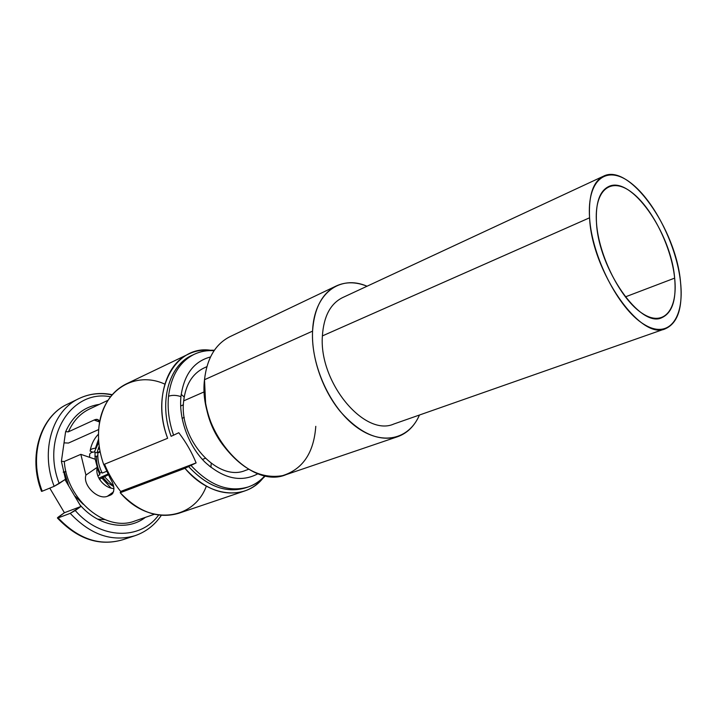 <?xml version="1.0" encoding="UTF-8"?>
<svg xmlns="http://www.w3.org/2000/svg" width="717" height="717" viewBox="0 0 717 717"><rect width="100%" height="100%" fill="white"/><g stroke="black" fill="none" stroke-linecap="round" stroke-linejoin="round"><path stroke-width="1.08" d="M89.706 454.82L89.598 457.329M94.402 451.916L98.776 442.246L94.402 451.916M98.57 439.109L95.469 448.206C92.296 448.537 90.521 449.335 90.163 450.599L90.423 450.025L90.181 451.19L92.995 452.158M99.672 477.782L107.882 474.107L99.672 477.782M184.26 417.393L182.055 418.325L184.26 417.393M100.057 451.378L97.001 452.678L98.928 446.816L97.001 452.678L94.94 452.615M113.627 486.565L107.801 482.819L102.827 477.441L107.801 482.819L113.627 486.565M101.877 472.351L100.138 473.059C97.422 467.645 96.221 462.062 96.535 456.308L97.817 455.77M94.904 456.254L96.535 456.308C96.221 462.062 97.422 467.645 100.138 473.059L99.304 473.525M113.878 487.999L113.582 488.51M248.62 469.294L245.483 470.406C217.95 482.568 178.497 439.485 183.677 400.866L204.309 391.814L183.677 400.866C185.667 384.635 192.389 373.7 203.834 368.063L206.855 366.674M97.118 468.219L99.905 474.717L97.79 475.756M89.544 457.312L89.67 454.363C89.921 453.036 91.695 452.203 94.994 451.862L95.119 459.212M113.519 486.09L104.225 476.455L108.258 474.851L99.421 479.306L101.904 478.105L110.956 487.981M106.537 471.347L102.244 473.077C98.919 466.552 97.467 459.83 97.897 452.911L100.174 451.943M99.582 448.743L98.363 449.263L99.179 445.965M397.666 436.689C407.373 433.185 414.641 425.961 419.463 415.018C408.968 439.629 382.044 446.108 356.143 426.812C330.232 407.758 310.766 365.186 312.567 331.137C311.303 357.487 322.292 389.573 340.109 411.28C359.755 433.498 378.943 441.968 397.666 436.689L286.119 474.627C250.412 490.168 197.964 431.455 204.506 379.714L312.567 331.137C313.938 293.343 339.975 274.36 367.041 286.226C355.946 281.763 345.711 281.664 336.309 285.94C322.121 293.145 314.207 308.211 312.567 331.137L204.506 379.714C206.962 358.357 215.45 344.008 229.969 336.667L336.309 285.94M222.611 444.567L220.334 441.403C213.11 430.738 208.36 419.069 206.084 406.396L205.501 402.533M204.506 379.714L205.591 403.053C208.271 417.921 213.845 431.625 222.315 444.137C240.858 468.784 260.916 479.288 282.507 475.658C302.744 469.321 313.84 452.875 315.785 426.337M96.777 404.782L97.978 405.024L96.777 404.782M143.911 517.88L143.212 518.884L143.911 517.88M57.423 518.015L64.413 512.727L49.778 488.125L64.413 512.727L80.904 506.489L70.221 513.354L58.14 517.889C57.002 518.257 57.217 517.862 58.785 516.715L64.413 512.727L80.904 506.489L79.937 504.867L80.904 506.489L75.258 510.513C100.353 539.856 140.514 540.34 158.645 515.021C140.514 540.34 100.353 539.856 75.258 510.513L70.221 513.354C90.494 534.828 112.067 542.276 134.939 535.716C112.067 542.276 90.494 534.828 70.221 513.354L58.14 517.889C78.261 539.059 99.735 546.372 122.562 539.811C99.735 546.372 78.261 539.059 58.14 517.889L57.423 518.015C77.669 539.229 99.385 546.497 122.562 539.811L134.939 535.716C145.856 531.96 154.657 525.167 161.343 515.317M97.611 519.162L104.7 519.583L97.611 519.162M68.724 431.177L67.9 431.939L68.724 431.177M63.177 472.127L64.405 472.18L68.536 485.382L64.405 472.18L65.964 471.526L63.177 472.127M75.285 496.37L83.181 504.257L75.285 496.37M154.424 514.25L135.002 520.945C106.448 532.525 66.914 500.583 64.288 461.47L80.842 454.345L95.227 459.247L80.842 454.345L64.288 461.47L61.402 461.345L65.937 481.224L79.937 504.867C98.596 526.628 127.527 531.36 145.381 517.369M68.482 443.052L64.019 442.864L68.482 443.052L98.695 429.537L68.482 443.052M99.385 404.361C84.006 406.691 72.758 415.797 65.641 431.688L68.456 431.795L94.115 420.028L99.636 422.044L94.115 420.028L68.456 431.795C73.116 421.112 80.116 413.53 89.464 409.04L108.043 400.274M99.654 422.08L97.637 419.535L94.115 420.028C96.992 418.71 98.838 419.391 99.654 422.08M103.759 464.517L110.158 478.266L103.759 464.517M113.627 491.79L107.389 496.289C98.023 500.188 82.482 485.373 85.923 475.084L97.297 467.26C94.501 476.769 104.673 488.367 113.94 488.546C104.673 488.367 94.501 476.769 97.297 467.26L95.227 459.247L97.297 467.26L85.923 475.084L80.842 454.345L85.923 475.084C82.482 485.373 98.023 500.188 107.389 496.289L110.328 495.178C115.123 492.122 115.07 486.484 110.158 478.266C114.478 485.436 115.007 490.822 111.753 494.416L110.328 495.178L112.802 493.395M184.188 397.012L181.195 394.35L184.188 397.012M164.802 384.124C135.845 370.689 103.248 389.17 99.089 425.701C102.244 405.41 111.305 391.482 126.255 383.927L188.813 353.947C164.91 364.442 154.272 402.882 167.644 438.275L103.705 464.544C99.063 451.396 97.521 438.454 99.089 425.701C97.521 438.454 99.063 451.396 103.705 464.544L167.644 438.275C149.62 391.527 175.02 344.85 210.538 350.255C202.821 349.529 195.589 350.756 188.813 353.947M209.516 466.265L211.022 466.31L211.21 463.415L210.923 467.403L211.022 466.31L209.516 466.265M244.596 491.002L178.883 513.238C158.493 519.216 138.946 512.386 120.232 492.731L184.95 468.326C204.291 489.397 224.179 496.953 244.596 491.002C251.667 488.564 257.708 484.387 262.718 478.481C245.178 500.574 209.005 497.383 184.95 468.326L188.41 466.364C207.589 486.924 227.092 493.932 246.935 487.372M193.025 354.906C169.284 364.245 158.251 401.592 171.121 436.312L178.784 432.727L171.121 436.312C158.52 402.264 168.827 365.518 191.789 355.471L194.244 354.297C179.77 361.601 171.202 375.591 168.531 396.25C167.294 408.977 168.997 421.99 173.639 435.282C168.997 421.99 167.294 408.977 168.531 396.25C172.241 394.95 176.373 395.076 180.935 396.626C178.685 419.212 188.634 446.162 205.286 462.438C223.812 478.911 241.387 482.666 258.012 473.704M184.95 468.326L120.232 492.731L120.671 491.45L196.117 462.913L184.95 468.326M264.932 475.685C260.253 480.955 254.687 484.719 248.234 486.96C228.696 492.704 209.606 485.517 190.964 465.405C209.606 485.517 228.696 492.704 248.234 486.96L245.653 487.838C226.115 493.583 207.034 486.422 188.41 466.364L196.117 462.913L120.671 491.45C113.842 482.962 108.473 473.874 104.548 464.195C108.473 473.874 113.842 482.962 120.671 491.45L120.232 492.731C148.679 526.323 193.751 520.417 206.335 486.171M42.231 491.208L54.16 486.332L64.969 479.583L65.937 481.224L64.969 479.583L59.215 483.491C40.726 436.761 72.005 389.008 110.526 396.779C72.005 389.008 40.726 436.761 59.215 483.491L54.16 486.332C40.044 450.76 52.565 410.447 79.103 398.509C52.565 410.447 40.044 450.76 54.16 486.332L42.231 491.208C28.304 456.084 40.896 416.147 67.38 404.218C40.896 416.147 28.304 456.084 42.231 491.208L41.523 491.369C27.658 456.236 40.564 416.308 67.38 404.218L79.103 398.509C89.535 393.579 100.577 392.298 112.246 394.682M214.069 350.712C207.043 350.201 200.428 351.402 194.244 354.297C200.581 351.321 207.294 349.977 214.392 350.246M196.117 462.913C191.905 452.445 186.124 442.38 178.784 432.727C186.124 442.38 191.905 452.445 196.117 462.913M65.606 431.67L61.402 461.345L65.606 431.67M112.022 394.933C100.425 392.432 89.446 393.624 79.103 398.509M210.502 356.958C193.796 361.413 183.937 374.632 180.935 396.626C176.373 395.076 172.241 394.95 168.531 396.25C171.202 375.591 179.77 361.601 194.244 354.297M674.652 278.124L625.323 296.901L674.652 278.124C671.076 232.496 630.745 174.957 608.482 186.644C599.466 191.215 595.468 203.225 596.481 222.691C598.534 269.036 640.631 328.592 661.818 317.694C672.286 312.863 676.561 299.67 674.652 278.124C671.488 246.773 652.183 207.894 631.811 192.425C611.422 176.507 594.034 189.243 596.481 222.691C598.605 255.933 621.074 299.984 642.45 313.499C663.861 327.526 678.094 309.636 674.652 278.124M665.537 328.682L393.929 423.98C364.747 437.298 318.778 382.555 322.39 335.915L589.571 217.798C586.847 178.703 607.371 164.408 630.987 183.068C654.594 201.217 676.785 246.012 680.55 282.301C684.627 318.769 668.369 340.046 643.364 323.95C618.404 308.435 591.928 256.65 589.571 217.798L322.39 335.915C323.699 316.448 330.403 303.694 342.511 297.645L603.472 176.194C593.111 181.482 588.478 195.356 589.571 217.798C591.803 271.752 640.944 341.292 665.537 328.682C677.861 323.026 682.862 307.566 680.55 282.301C676.265 229.315 629.508 162.508 603.472 176.194M183.427 404.8L180.648 406.01M205.223 458.36L202.391 459.436M90.163 450.599C91.418 444.038 94.196 438.553 98.489 434.126M220.334 441.403L222.315 444.137M206.084 406.396L205.591 403.053M248.234 486.96C254.849 484.665 260.594 480.946 265.487 475.792"/></g></svg>
